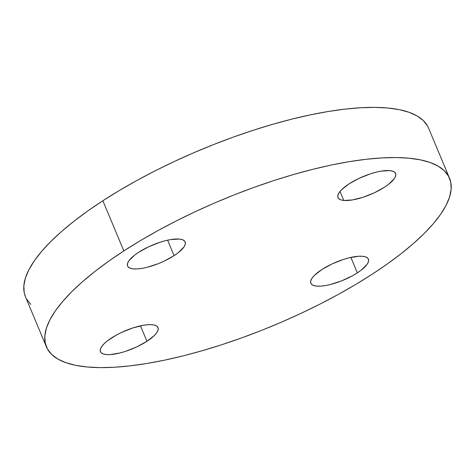 <?xml version="1.0" encoding="UTF-8"?>
<svg xmlns="http://www.w3.org/2000/svg" width="475" height="475" viewBox="0 0 475 475"><rect width="100%" height="100%" fill="white"/><g stroke="black" fill="none" stroke-linecap="round" stroke-linejoin="round"><path stroke-width="0.71" d="M111.471 337.974A31.213 9.702 -22.7 0 1 140.303 325.88A31.213 9.702 -22.7 0 1 158.003 327.596A31.213 9.702 -22.7 0 1 146.941 341.305L140.469 325.838L146.941 341.305L154.387 335.475L156.726 332.738L158.003 330.273L158.175 328.166L157.237 326.497L155.218 325.339L152.196 324.728L148.295 324.686L143.658 325.221L132.923 327.916L121.618 332.393L116.298 335.095L107.326 340.913L104.025 343.805L101.686 346.536L100.409 349.006L100.237 351.114L101.181 352.777L103.2 353.94L106.216 354.552L110.117 354.593L119.943 352.967L125.489 351.363L136.794 346.887L146.941 341.305A31.213 9.702 -22.7 0 1 118.109 353.4A31.213 9.702 -22.7 0 1 100.415 351.684A31.213 9.702 -22.7 0 1 111.471 337.974M321.89 269.533A31.213 9.702 -22.7 0 1 350.722 257.438A31.213 9.702 -22.7 0 1 368.416 259.154A31.213 9.702 -22.7 0 1 357.36 272.864L350.888 257.402L357.36 272.864L361.505 269.925L367.145 264.302L368.422 261.832L368.594 259.724L367.65 258.062L365.631 256.898L362.615 256.286L358.714 256.245L348.887 257.872L343.342 259.475L332.037 263.952L321.89 269.533L314.444 275.363L312.105 278.101L310.828 280.565L310.656 282.673L311.594 284.341L313.613 285.499L316.635 286.11L320.536 286.152L325.173 285.618L330.363 284.525L341.596 280.873L352.533 275.743L357.36 272.864A31.213 9.702 -22.7 0 1 328.528 284.958A31.213 9.702 -22.7 0 1 310.828 283.243A31.213 9.702 -22.7 0 1 321.89 269.533M343.793 200.45A31.213 9.702 -22.7 0 1 337.986 197.582A31.213 9.702 -22.7 0 1 355.656 180.037A31.213 9.702 -22.7 0 1 389.773 170.62L381.235 171.119L376.046 172.211L370.5 173.808L359.195 178.285L349.048 183.867L341.596 189.703L339.263 192.434L337.986 194.904L337.814 197.006L338.752 198.675L340.771 199.838L343.793 200.45L352.325 199.951L363.066 197.262L374.371 192.785L384.518 187.203L388.663 184.258L394.303 178.636L395.58 176.166L395.752 174.064L394.808 172.395L392.789 171.232L389.773 170.62A31.213 9.702 -22.7 0 1 395.574 173.488A31.213 9.702 -22.7 0 1 377.904 191.033A31.213 9.702 -22.7 0 1 343.793 200.45L340.023 191.437L343.793 200.45M138.629 252.308A31.213 9.702 -22.7 0 1 167.461 240.213A31.213 9.702 -22.7 0 1 185.161 241.929A31.213 9.702 -22.7 0 1 174.099 255.645L167.627 240.178L174.099 255.645L178.244 252.7L183.884 247.077L185.161 244.607L185.333 242.499L184.389 240.837L182.37 239.673L179.354 239.062L170.816 239.56L165.627 240.647L160.081 242.25L148.776 246.727L138.629 252.308L134.484 255.247L128.844 260.876L127.567 263.34L127.395 265.448L128.333 267.116L130.352 268.274L133.374 268.886L137.275 268.927L141.912 268.393L147.102 267.3L158.335 263.649L163.952 261.22L174.099 255.645A31.213 9.702 -22.7 0 1 145.267 267.734A31.213 9.702 -22.7 0 1 127.567 266.018A31.213 9.702 -22.7 0 1 138.629 252.308M449.552 178.273A218.482 67.913 -22.7 0 1 372.139 274.253L355.763 284.43L338.354 294.399L320.073 304.053L301.103 313.316L281.616 322.086L261.802 330.285L241.858 337.832L221.979 344.654L202.344 350.687L183.148 355.87L164.582 360.151L146.817 363.5L130.025 365.875L114.368 367.252L99.999 367.62L87.056 366.979L75.662 365.334L65.93 362.698L57.95 359.1L51.799 354.57L47.536 349.155L45.208 342.902L44.828 335.884L46.407 328.154L49.928 319.794L55.361 310.882L62.641 301.506L71.713 291.757L82.478 281.723L94.84 271.51L108.674 261.208L123.85 250.919A218.482 67.913 -22.7 0 1 325.69 166.262A218.482 67.913 -22.7 0 1 449.552 178.273L428.563 128.102A218.482 67.913 157.3 0 0 304.701 116.084A218.482 67.913 157.3 0 0 102.861 200.747A218.482 67.913 157.3 0 0 25.448 296.727L46.437 346.898A218.482 67.913 -22.7 0 1 123.85 250.919L102.861 200.747L123.85 250.919L140.22 240.742L157.635 230.779L175.916 221.118L194.887 211.856L214.373 203.086L234.187 194.887L254.125 187.34L274.01 180.518L293.645 174.491L312.841 169.308L331.407 165.021L349.173 161.678L365.964 159.303L381.621 157.926L395.99 157.552L408.933 158.193L420.327 159.843L430.059 162.474L438.039 166.078L444.19 170.608L448.447 176.023L450.781 182.269L451.155 189.293L449.576 197.018L446.055 205.378L440.628 214.29L433.348 223.666L424.276 233.415L413.511 243.449L401.149 253.662L387.315 263.969L372.139 274.253A218.482 67.913 -22.7 0 1 170.299 358.916A218.482 67.913 -22.7 0 1 46.437 346.898M30.81 304.392L26.552 298.977M25.478 296.798L24.219 292.731L23.845 285.707L25.424 277.982L28.945 269.622L34.372 260.71L41.652 251.334L50.724 241.585L61.489 231.551L73.851 221.338L87.685 211.031L102.861 200.747L119.237 190.57L136.646 180.601L154.927 170.947L173.898 161.684L193.384 152.914L213.198 144.715L233.142 137.168L253.021 130.346L272.656 124.313L291.852 119.13L310.418 114.849L328.183 111.5L344.975 109.125L360.632 107.748L375.001 107.38L387.944 108.021L399.338 109.666L409.07 112.302L417.05 115.9L423.201 120.43L427.464 125.845"/></g></svg>
